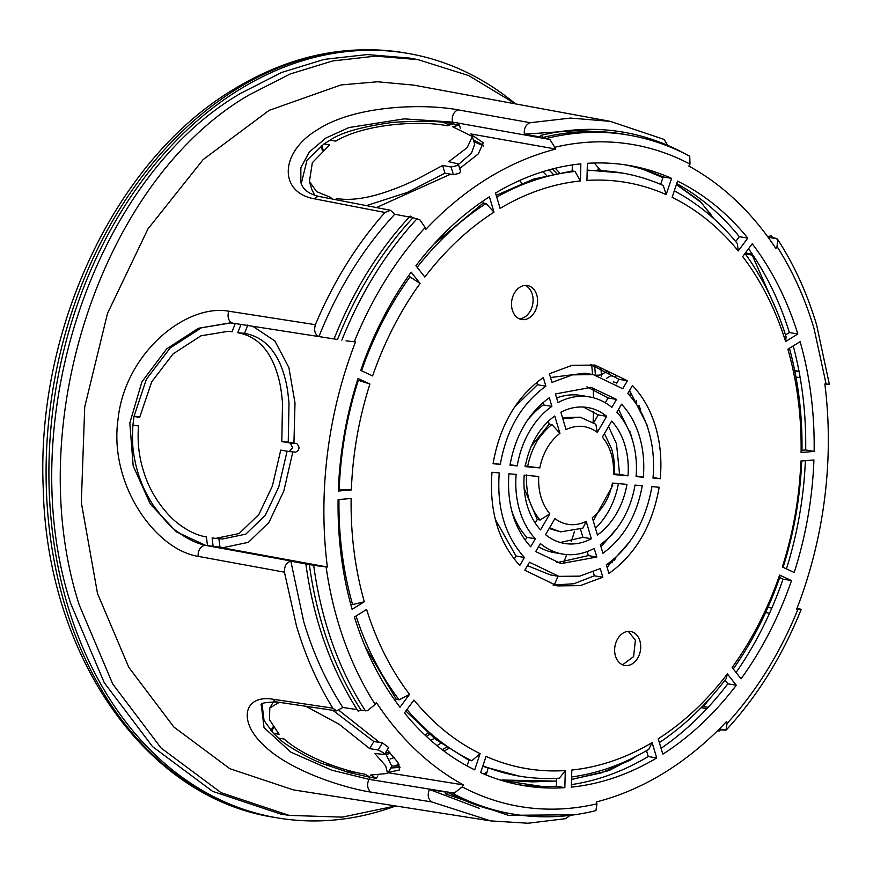 <?xml version="1.0" encoding="UTF-8"?>
<svg xmlns="http://www.w3.org/2000/svg" width="873" height="873" viewBox="0 0 873 873"><rect width="100%" height="100%" fill="white"/><g stroke="black" fill="none" stroke-linecap="round" stroke-linejoin="round"><path stroke-width="1.31" d="M395.72 805.965A387.765 290.294 -80.3 0 1 277.156 817.837A387.765 290.294 -80.3 0 1 67.625 605.338A387.765 290.294 -80.3 0 1 121.358 211.43A387.765 290.294 -80.3 0 1 407.647 53.362A387.765 290.294 -80.3 0 1 515.561 103.898M601.41 376.612L601.421 374.757A4.31 0.884 176.1 0 1 595.986 375.139M326.426 765.108A331.762 248.358 99.7 0 0 330.911 764.857M385.604 753.344A331.762 248.358 99.7 0 0 389.314 751.991M424.911 735.011A331.762 248.358 99.7 0 0 428.032 733.167M607.663 370.894L610.707 375.75L615.945 376.82M440.81 743.305A344.606 257.982 -80.3 0 1 437.002 745.64M399.005 764.344A344.606 257.982 -80.3 0 1 394.192 766.156M554.093 585.15A331.762 248.358 99.7 0 0 558.065 576.224M563.565 562.834A331.762 248.358 99.7 0 0 566.697 554.562M571.215 541.631A331.762 248.358 99.7 0 0 574.489 531.319M593.105 422.292A331.762 248.358 99.7 0 0 593.433 411.478M593.465 397.782A331.762 248.358 99.7 0 0 593.247 388.932M592.505 374.484A331.762 248.358 99.7 0 0 591.708 364.739M521.89 183.286A331.762 248.358 99.7 0 0 519.555 180.515M483.282 146.053A331.762 248.358 99.7 0 0 480.728 144.143M449.388 125.123A331.762 248.358 99.7 0 0 443.942 122.569M616.993 382.669L613.272 381.97M519.435 318.852A17.231 12.899 99.7 0 0 532.257 294.201A17.231 12.899 99.7 0 0 525.153 285.416M536.764 294.976A17.231 12.899 -80.3 0 1 534.374 312.479A17.231 12.899 -80.3 0 1 521.65 319.507A17.231 12.899 -80.3 0 1 512.331 310.068A17.231 12.899 -80.3 0 1 514.721 292.553A17.231 12.899 -80.3 0 1 527.445 285.536A17.231 12.899 -80.3 0 1 536.764 294.976M767.705 236.725L771.066 235.732L771.361 237.423L775.639 238.242L777.81 239.649L777.003 246.535L775.868 248.489A354.493 265.381 99.7 0 0 688.862 166.066L689.997 164.113L689.746 156.256C671.031 146.217 651.444 139.298 630.983 135.511L626.705 134.726A344.442 257.851 99.7 0 0 542.941 137.465L549.925 139.462L555.828 149.065A354.493 265.381 99.7 0 0 487.56 178.452A354.493 265.381 99.7 0 0 425.729 229.424L425.162 227.537C395.796 259.75 372.16 297.824 354.252 341.758L355.529 341.878A354.493 265.381 99.7 0 0 327.375 567.003L317.859 565.911L205.712 545.407L176.411 531.853L150.276 503.95L133.176 465.898L129.826 422.969L141.917 381.817L166.699 348.84L198.335 328.303L230.177 322.868L232.927 323.185M366.431 205.624L407.407 192.398L444.924 173.16L442.633 165.477L451.112 167.016L456.983 165.619L458.303 163.917L460.595 171.599L459.274 173.312L453.403 174.709L450.588 174.196L376.427 207.556M720.509 730.014L718.926 731.181L719.538 729.872L726.009 730.123L727.067 723.455C756.433 691.241 780.069 653.168 797.977 609.223L796.7 609.114A354.493 265.381 99.7 0 0 824.843 383.978L826.131 384.098L814.04 328.521A335.767 251.359 99.7 0 0 777.003 246.535M826.131 384.098L829.295 384.207M636.079 476.56A79.705 59.67 99.7 0 0 632.598 440.603A79.705 59.67 99.7 0 0 616.895 412.209L621.554 404.199C629.619 412.787 635.588 423.514 639.462 436.358C643.27 449.257 644.558 462.865 643.325 477.204L636.079 476.56M611.7 421.102A68.934 51.605 -80.3 0 1 624.959 445.317A68.934 51.605 -80.3 0 1 628.014 475.829L613.512 474.53C614.155 459.373 610.434 446.911 602.37 437.133L611.7 421.102M628.014 475.829L619.568 474.388L616.513 443.877L608.557 426.504M622.569 664.8L633.602 656.616L635.391 640.16L628.276 631.365M639.887 640.924A17.231 12.899 -80.3 0 1 637.508 658.438A17.231 12.899 -80.3 0 1 624.784 665.455A17.231 12.899 -80.3 0 1 615.465 656.016A17.231 12.899 -80.3 0 1 617.855 638.501A17.231 12.899 -80.3 0 1 630.579 631.485A17.231 12.899 -80.3 0 1 639.887 640.924M317.859 565.911L309.369 564.58A344.442 257.851 99.7 0 0 322.17 624.588A344.442 257.851 99.7 0 0 361.138 710.196L367.315 710.764L375.215 704.456L376.361 702.503A354.493 265.381 99.7 0 0 463.367 784.914L462.232 786.879A335.767 251.359 99.7 0 0 596.957 803.815L596.401 801.927A354.493 265.381 99.7 0 0 726.5 721.567L727.067 723.455M542.941 137.465L541.304 135.326L540.092 136.963L524.378 134.169C523.789 128.418 525.753 124.61 530.249 122.711L570.505 118.073L610.238 121.347L413.595 85.107L377.54 81.778L340.983 84.943L269.091 110.38L203.147 159.573L147.941 228.944L107.488 313.451L84.725 406.938L81.32 502.619L97.514 593.531L128.822 667.398L173.847 727.013L229.828 768.698L293.295 789.869L490.833 820.915L431.829 801.96C428.032 799.079 427.235 794.921 429.429 789.476L445.165 792.018L445.841 794.015L448.013 792.477L454.266 793.12L462.232 786.879M290.84 561.186L303.706 621.565C313.189 653.266 326.24 681.9 342.838 707.468L336.651 710.873L332.777 708.134C317.554 683.395 305.463 656.027 296.493 626.028L284.445 572.175C284.292 566.108 286.431 562.441 290.84 561.186L306.532 564.056L306.478 564.722L309.369 564.58M425.162 227.537L419.88 219.789L412.962 217.759A344.442 257.851 99.7 0 0 337.513 339.477L318.929 336.574C314.924 334.566 313.745 330.605 315.393 324.691L228.901 311.224C186.178 303.411 125.003 352.976 118.073 419.04C108.601 484.46 155.558 549.75 198.247 556.374L284.445 572.175M315.393 324.691C333.355 281.957 356.544 244.549 384.949 212.477L390.46 210.273L394.76 214.234L410.179 217.213M390.46 210.273L319.911 196.621A8.621 6.46 100.9 0 0 314.389 198.804L384.949 212.477M314.389 198.804C278.727 192.638 279.251 152.142 317.903 129.477C354.853 105.393 423.209 103.265 458.314 109.9A8.621 6.373 100.1 0 0 452.661 122.111L549.925 139.462M530.249 122.711L458.314 109.9M610.238 121.347L664.08 139.418L667.703 145.3M357.133 709.607L342.838 707.468M486.206 772.256L484.286 774.198M377.878 775.857L376.427 778.356L370.283 777.363L348.884 772.507L323.85 764.104C312.196 760.318 285.111 745.302 278.509 738.132L273.478 733.364L264.028 720.498L262.107 704.544M444.041 751.118A344.431 257.851 99.7 0 0 448.427 748.587M442.185 749.732A344.475 257.884 99.7 0 0 446.419 747.244M418.134 59.659L409.71 58.098L367.26 54.562L324.265 59.375L281.673 72.448L240.413 93.498C93.815 178.474 12.429 422.958 70.669 603.45L104.247 682.686L152.546 746.633L212.597 791.342L280.67 814.051L289.138 815.382L221.076 792.684L161.047 747.986L112.759 684.05L79.203 604.847C20.974 424.409 102.337 179.991 248.892 95.037L290.142 73.998L332.722 60.935L375.706 56.112L418.134 59.659L468.812 75.624L515.485 103.876M411.172 272.169L420.077 283.485A297.289 222.56 99.7 0 0 372.607 375.925L360.735 370.392A314.52 235.459 -80.3 0 1 411.172 272.169M493.998 212.183A297.289 222.56 99.7 0 0 424.845 277.057L415.93 265.741A314.52 235.459 -80.3 0 1 489.415 196.807L493.998 212.183L486.075 203.529A305.91 229.01 99.7 0 0 417.174 267.313M358.039 378.489L369.912 384.033A297.289 222.56 99.7 0 0 351.361 489.949L338.32 491.03A314.52 235.459 -80.3 0 1 358.039 378.489M338.102 499.585L351.142 498.494A297.289 222.56 99.7 0 0 364.325 601.77L352.114 609.31A314.52 235.459 -80.3 0 1 338.102 499.585M354.405 617.004L366.616 609.463A297.289 222.56 99.7 0 0 409.535 694.362L399.998 707.217A314.52 235.459 -80.3 0 1 354.405 617.004M404.461 712.881L413.988 700.026A297.289 222.56 99.7 0 0 480.095 753.639L474.705 769.855A314.52 235.459 -80.3 0 1 404.461 712.881M480.641 772.616L486.043 756.411A297.289 222.56 99.7 0 0 565.289 770.575L564.842 787.664A314.52 235.459 -80.3 0 1 523.189 785.536A314.52 235.459 -80.3 0 1 480.641 772.616M571.368 787.13L571.804 770.03A297.289 222.56 99.7 0 0 652.12 742.585L656.703 757.96A314.52 235.459 -80.3 0 1 571.368 787.13M662.814 754.185L658.231 738.809A297.289 222.56 99.7 0 0 727.384 673.923L736.288 685.25A314.52 235.459 -80.3 0 1 662.814 754.185M741.057 678.823L732.141 667.496A297.289 222.56 99.7 0 0 779.611 575.067L791.495 580.6A314.52 235.459 -80.3 0 1 741.057 678.823M794.19 572.502L782.317 566.959A297.289 222.56 99.7 0 0 800.868 461.042L813.909 459.951A314.52 235.459 -80.3 0 1 794.19 572.502M814.127 451.406L801.087 452.498A297.289 222.56 99.7 0 0 787.904 349.222L800.115 341.67A314.52 235.459 -80.3 0 1 814.127 451.406L805.681 449.966L801.981 450.272M797.824 333.988L785.613 341.529A297.289 222.56 99.7 0 0 742.694 256.618L752.22 243.763A314.52 235.459 -80.3 0 1 797.824 333.988L789.378 332.548L785.504 334.937M747.768 238.111L738.242 250.966A297.289 222.56 99.7 0 0 672.123 197.342L677.524 181.137A314.52 235.459 -80.3 0 1 747.768 238.111L739.322 236.67L735.71 241.548M671.588 178.365L666.186 194.581A297.289 222.56 99.7 0 0 586.94 180.416L587.376 163.316A314.52 235.459 -80.3 0 1 629.04 165.455A314.52 235.459 -80.3 0 1 671.588 178.365L663.131 176.924L660.654 184.378M580.861 163.862L580.425 180.962A297.289 222.56 99.7 0 0 500.109 208.407L495.526 193.031A314.52 235.459 -80.3 0 1 580.861 163.862M592.298 517.656C602.61 509.537 609.321 498.014 612.453 483.075L626.956 484.373A68.934 51.605 -80.3 0 1 597.459 534.985L592.298 517.656M616.524 399.419L611.853 407.429A79.705 59.67 99.7 0 0 589.526 396.92A79.705 59.67 99.7 0 0 558 402.606L555.414 393.941L591.152 387.372L616.524 399.419L608.077 397.979L605.284 402.769M549.313 397.717L551.889 406.371A79.705 59.67 99.7 0 0 517.22 465.887L509.974 465.244C515.376 435.431 528.492 412.918 549.313 397.717M508.904 473.788L516.15 474.432A79.705 59.67 99.7 0 0 535.335 538.783L530.664 546.793C514.077 528.23 506.82 503.896 508.904 473.788M535.706 551.561L540.376 543.552A79.705 59.67 99.7 0 0 562.703 554.071A79.705 59.67 99.7 0 0 594.229 548.386L596.805 557.05L561.066 563.62L535.706 551.561M602.916 553.275L600.329 544.621A79.705 59.67 99.7 0 0 635.009 485.093L642.255 485.748C636.854 515.561 623.737 538.063 602.916 553.275M648.628 430.705C644.132 415.799 637.181 403.402 627.774 393.516L632.445 385.517C642.855 396.364 650.538 410.015 655.492 426.461C660.359 442.96 661.93 460.377 660.228 478.72L652.982 478.077C654.488 461.446 653.037 445.656 648.628 430.705M627.403 380.737L622.744 388.747L593.334 374.626L572.524 374.855L551.976 382.396L549.39 373.742L572.033 365.34L594.96 365.067L627.403 380.737L618.957 379.297L616.294 383.858M543.29 377.518L545.865 386.172C521.639 403.675 506.449 429.745 500.305 464.371L493.07 463.727C499.76 425.467 516.5 396.735 543.29 377.518M492.001 472.271L499.247 472.915C496.682 507.868 505.085 536.055 524.444 557.476L519.784 565.475C498.341 541.926 489.087 510.858 492.001 472.271M524.826 570.244L529.485 562.245L558.895 576.366L579.705 576.136L600.253 568.596L602.828 577.249L580.196 585.641L557.258 585.914L524.826 570.244M608.939 573.474L606.353 564.82C630.59 547.316 645.769 521.246 651.913 486.61L659.159 487.265C652.469 525.513 635.73 554.257 608.939 573.474M597.328 432.364C587.649 425.337 577.217 424.398 566.031 429.549L560.87 412.231A68.934 51.605 -80.3 0 1 587.715 407.538A68.934 51.605 -80.3 0 1 606.67 416.334L597.328 432.364L595.855 424.278L580.25 417.196L562.845 418.854M559.931 433.324C549.619 441.454 542.897 452.978 539.776 467.917L525.273 466.619A68.934 51.605 -80.3 0 1 554.759 415.995L559.931 433.324L552.009 424.671C548.79 426.275 538.39 437.7 536.448 442.338C532.355 449.628 529.442 457.648 527.707 466.378L539.776 467.917M538.706 476.462C538.074 491.619 541.784 504.081 549.859 513.859L540.518 529.878A68.934 51.605 -80.3 0 1 524.204 475.152L538.706 476.462M554.901 518.627C564.58 525.655 575.012 526.594 586.198 521.432L591.359 538.761A68.934 51.605 -80.3 0 1 564.515 543.453A68.934 51.605 -80.3 0 1 545.56 534.658L554.901 518.627M420.077 283.485L409.994 276.872A305.91 229.01 99.7 0 0 361.542 370.763M408.062 276.534L409.994 276.872M482.714 201.227L483.26 203.049L486.075 203.529M369.912 384.033L358.345 380.301A305.91 229.01 99.7 0 0 339.204 489.535L351.361 489.949M357.504 380.159L358.345 380.301M339.204 489.535L338.386 489.393M338.964 499.509A305.91 229.01 99.7 0 0 352.583 604.585L364.325 601.77M352.583 604.585L350.706 604.258M356.053 615.978A305.91 229.01 99.7 0 0 399.136 699.83L409.535 694.362M399.136 699.83L396.32 699.349L395.251 700.79M406.938 709.531A305.91 229.01 99.7 0 0 471.769 760.787L480.095 753.639M471.769 760.787L468.954 760.307L467.088 765.916M482.922 765.774A305.91 229.01 99.7 0 0 519.009 776.075A305.91 229.01 99.7 0 0 559.429 778.159L565.289 770.575M518.977 784.762A314.52 235.459 99.7 0 0 556.396 786.224L564.842 787.664M556.603 778.323L556.396 786.224M571.629 776.948A305.91 229.01 99.7 0 0 648.781 749.307L652.12 742.585M571.433 784.62A314.52 235.459 99.7 0 0 648.257 756.52L656.703 757.96M646.511 750.649L648.257 756.52M659.355 742.607A305.91 229.01 99.7 0 0 726.205 678.627L727.384 673.923M661.057 748.314A314.52 235.459 99.7 0 0 727.842 683.799L736.288 685.25M725.005 680.198L727.842 683.799M733.287 668.947A305.91 229.01 99.7 0 0 779.927 576.867L779.611 575.067M736.081 672.494A314.52 235.459 99.7 0 0 783.048 579.159L791.495 580.6M779.676 577.588L783.048 579.159M783.081 567.319A305.91 229.01 99.7 0 0 801.698 460.966M786.431 568.88A314.52 235.459 99.7 0 0 805.375 460.66M801.087 452.498L801.971 450.992A305.91 229.01 99.7 0 0 789.432 348.272M805.681 449.966A314.52 235.459 99.7 0 0 793.241 345.926M785.613 341.529L786.082 336.792A305.91 229.01 99.7 0 0 745.007 253.497M789.378 332.548A314.52 235.459 99.7 0 0 748.532 248.75M738.242 250.966L737.369 243.578A305.91 229.01 99.7 0 0 674.283 190.871M739.322 236.67A314.52 235.459 99.7 0 0 676.695 183.636M666.186 194.581L663.251 185.513A305.91 229.01 99.7 0 0 621.958 172.985A305.91 229.01 99.7 0 0 587.191 170.628M663.131 176.924A314.52 235.459 99.7 0 0 624.806 164.79M580.425 180.962L575.012 171.446A305.91 229.01 99.7 0 0 496.737 197.112M572.35 164.921L572.197 170.966L575.012 171.446M252.821 326.306L274.864 340.95L288.887 367.577L294.998 402.955L293.939 443.124L296.755 443.604C300.05 447.074 299.69 449.922 295.696 452.149L289.41 451.592M292.837 451.898L283.834 490.986L268.917 522.48L248.401 542.319L222.953 547.698L219.068 547.185L327.375 567.003M337.513 339.477L233.178 323.228A8.621 6.384 98.9 0 0 233.495 323.272M346.003 340.852L354.252 341.758M555.828 149.065L470.885 133.951M471.453 134.649L483.216 142.768L478.393 153.834L459.667 168.5M797.977 609.223L801.152 609.278L796.94 608.47L801.207 609.332C782.579 655.732 757.688 695.846 726.522 729.686M719.166 729.108L726.522 729.697M596.957 803.815L595.964 810.45L595.059 810.821M339.237 710.578L379.515 742.421L382.363 742.868L388.605 747.419L384.458 754.534L374.735 753.399L385.659 765.861L387.634 773.467L370.534 775.049L376.427 778.356M387.208 749.82L397.848 762.315L399.681 769.91L388.256 772.409M388.059 772.725L463.367 784.914M593.258 520.886L612.748 485.323M595.451 528.23A68.934 51.605 99.7 0 0 618.39 483.609M643.325 477.204L636.122 475.971M618.575 409.317L631.015 434.918L632.281 439.566M589.526 396.92L581.08 395.48A79.705 59.67 99.7 0 0 556.614 397.957M586.907 386.826L608.077 397.979M551.889 406.371L543.442 404.93A79.705 59.67 99.7 0 0 526.594 421.528M510.061 464.665L517.22 465.887M542.799 402.769L543.442 404.93M511.502 509.985A79.705 59.67 99.7 0 0 526.888 537.342L535.335 538.783M526.888 537.342L525.208 540.223M538.499 546.771A79.705 59.67 99.7 0 0 554.257 552.62L562.703 554.071M596.805 557.05L588.358 555.61L556.876 562.725M587.169 551.594L588.358 555.61M617.178 528.023L600.984 546.782M613.512 474.53L614.33 474.148C615.029 466.466 614.145 458.107 611.689 449.071L604.443 433.565M619.568 474.388L614.352 473.919M660.228 478.72L653.037 477.498M648.453 430.127L647.046 425.02L629.564 390.449M589.079 374.059L584.888 373.186L550.525 377.529M618.957 379.297L590.737 364.499M545.865 386.172L537.419 384.731L514.492 407.233M493.158 463.148L500.305 464.371M536.72 382.396L537.419 384.731M495.34 519.446L515.998 556.025L524.444 557.476M515.998 556.025L514.219 559.091M527.478 565.682L550.448 574.925L558.895 576.366M553.067 585.052L573.91 583.753L594.382 575.809L602.828 577.249M593.258 572.011L594.382 575.809M607.051 567.155L629.302 542.286M606.67 416.334L598.223 414.893L593.684 422.674M598.223 414.893L583.459 407.058M524.891 465.898L527.707 466.378M548.331 421.321L549.182 424.191L552.009 424.671M549.859 513.859L540.081 520.013L537.266 519.533L535.214 523.047M526.637 474.923C525.852 479.386 527.281 495.733 529.256 500.011C531.712 507.78 535.324 514.448 540.081 520.013M580.512 529.289L582.913 537.321L591.359 538.761M586.198 521.432L582.858 528.176L560.684 531.864L549.095 528.58M549.554 527.805L560.684 531.864M560.335 542.493L582.913 537.321M483.26 203.049L433.903 244.113M365.198 646.598L396.32 699.349M405.825 711.026L435.562 739.344L468.954 760.307M482.736 766.33L519.009 776.075M621.958 172.985L587.202 170.082M572.197 170.966L533.73 179.074L496.213 195.345M580.25 417.196L562.463 417.589M549.182 424.191L531.362 446.125M524.16 488.356L537.266 519.533M207.479 545.625L206.836 545.505C197.636 543.912 188.099 539.492 178.201 532.224C171.97 528.514 163.567 519.402 152.993 504.91C147.57 496.235 143.761 488.902 141.546 482.889C138.96 475.96 138.894 476.538 135.959 465.451C132.598 449.868 131.943 443.44 132.925 425.009L138.567 425.969C137.432 439.272 138.512 452.389 141.819 465.309C145.529 478.415 148.847 487.156 156.922 499.869C164.451 511.043 172.167 519.424 180.067 524.989C188.884 531.493 197.669 535.487 206.421 536.96L207.479 545.625L224.143 547.687M206.836 545.505L205.712 545.407A8.621 6.373 100.4 0 0 198.247 556.374M213.176 546.662L212.117 537.921L215.707 538.39L239.126 533.523L258.834 514.524L272.365 486.075L280.746 450.119L289.41 451.581M289.258 451.57L292.619 447.773L290.327 443.026L281.815 441.574L288.243 442.153L289.007 403.195C287.675 389.98 286.824 382.592 282.306 369.388C274.809 348.556 262.216 336.541 244.538 333.333L247.79 324.985M483.424 145.245L473.341 139.767M458.303 163.917L448.744 161.701L467.186 147.646L472.358 136.483L474.694 144.318L471.42 153.288L458.456 164.419M453.196 123.911L447.074 125.767C421.212 120.398 365.274 123.322 335.767 141.142L330.158 140.127C340.994 132.543 361.979 126.607 393.123 122.318C422.914 120.616 442.938 121.151 453.196 123.911L452.661 122.111L404.155 118.87L348.938 127.556L325.891 138.043L309.369 151.967L300.869 167.583L300.836 182.577C301.774 184.258 302.778 192.911 319.911 196.621M472.358 136.483L452.727 126.792L459.427 125.025L453.72 124.01M459.427 125.025L460.497 128.593M777.134 238.896L768.011 237.15M448.013 792.477A344.442 257.851 99.7 0 0 510.803 813.745L515.092 814.422C541.566 818.547 568.247 817.335 595.135 810.81M382.363 742.868L378.216 749.983L369.694 748.63L373.84 741.515L332.875 710.316M390.809 768.011L400.063 767.356M454.266 793.12L369.104 779.371L370.283 777.363M378.216 749.983L383.563 752.842L384.458 754.534M799.013 371.265L794.714 370.589M777.014 311.475L752.242 255.167M703.376 706.606L711.244 696.85M306.532 564.056L306.478 564.722M361.138 710.196L358.116 711.124C330.987 669.067 313.603 620.168 305.943 564.416M218.872 538.532L219.996 547.273M139.724 416.923L137.214 416.519M215.707 538.39L222.462 539.001L245.76 534.167L265.272 515.343L278.727 487.025L287.108 451.199M293.939 443.124L288.243 442.153M244.538 333.333L237.772 332.722L240.981 324.363M412.962 217.759L410.168 216.078C378.424 250.42 353.085 291.287 334.173 338.669M335.516 199.644L336.596 198.531L337.011 199.928M329.918 198.564L330.943 197.505L316.593 191.613L309.424 181.497L311.77 189.332L314.749 195.268M444.924 173.16L450.588 174.196M684.454 153.506L684.137 153.222C638.992 129.335 591.25 123.377 540.922 135.348L541.304 135.326M713.994 218.828L700.135 201.194L676.422 184.443M662.934 177.514L645.071 170.017M717.671 730.592L718.926 731.181M542.842 786.606L501.135 780.287M502.706 780.058A347.072 259.827 99.7 0 0 502.815 780.036L532.17 781.881L556.538 781.008M502.815 780.036L556.527 781.139M571.564 779.491L608.928 770.597L638.807 754.927M486.305 774.831L488.018 768.295M569.916 815.535L565.66 818.656L528.045 823.239L490.833 820.915M379.515 742.421L373.84 741.515M369.694 748.63L339.139 724.274L305.845 706.279M279.24 702.307L269.812 708.014L269.43 719.647L279.098 734.258L273.478 733.364M278.509 738.132L284.14 739.027C304.71 757.327 343.569 770.914 364.859 774.144L370.698 777.428M332.777 708.134L273.216 699.262A8.621 6.471 98.5 0 0 277.112 701.99L277.112 701.99C264.77 702.165 259.532 703.343 261.365 705.537L264.05 727.624L290.884 752.177L331.609 770.128L369.104 779.371A8.621 6.373 99.2 0 0 371.309 792.171L431.829 801.96M752.33 254.229L745.455 252.908M794.757 370.818L799.057 371.505M795.958 377.038L800.181 377.703M771.797 608.121L767.945 607.401M701.106 707.73L706.955 708.603M237.772 332.722C255.462 335.93 268.109 347.956 275.704 368.799C280.288 382.047 281.15 389.38 282.514 402.617L281.815 441.574M235.252 323.468L232.087 331.762L228.431 331.282L201.019 335.789L173.083 353.892L151.727 381.763L139.636 417.425L133.995 416.465L146.369 379.275L170.224 347.901L201.488 327.79L230.734 322.923M371.309 792.171C343.002 787.839 289.476 770.488 264.115 745.586C237.14 720.956 244.134 694.286 273.216 699.262M394.76 214.234C363.081 248.478 337.807 289.258 318.929 336.574M442.633 165.477L416.912 179.26C406.512 184.072 401.755 186.396 388.299 191.176C367.86 198.357 350.63 200.812 336.596 198.531M309.424 181.497L312.348 162.694L329.656 144.918L324.047 143.892L330.158 140.127M595.037 129.379L524.378 134.169M600.537 170.366L594.306 163M709.847 212.848L710.251 215.533M429.429 789.476L479.113 808.278M387.677 773.391L391.824 766.276L385.331 753.039M301.24 183.756L306.99 160.206L324.047 143.892M133.995 416.465L132.925 425.009M395.644 805.954L342.249 817.128L289.138 815.382M236.452 89.166A387.765 290.294 -80.3 0 1 404.832 52.882C346.079 43.443 288.832 55.719 233.102 89.701C115.683 159.868 35.88 328.739 43.246 488.651C46.989 655.307 145.496 797.911 274.34 817.357A387.765 290.294 -80.3 0 1 64.798 604.858A387.765 290.294 -80.3 0 1 236.452 89.166M434.274 738.34A336.105 251.62 -80.3 0 1 430.782 740.38M394.312 757.557A336.105 251.62 -80.3 0 1 390.045 759.084M429.56 734.477A331.795 248.39 -80.3 0 1 426.34 736.354M390.417 753.159A331.795 248.39 -80.3 0 1 386.608 754.512M600.886 367.882A336.105 251.62 -80.3 0 1 601.421 374.757L607.357 371.09M594.611 365.569A331.795 248.39 -80.3 0 1 595.375 375.008M354.394 772.027A332.242 248.729 -80.3 0 1 346.581 771.852M606.32 378.456L610.707 375.75M542.853 171.686A332.242 248.729 -80.3 0 1 546.542 175.44M630.099 391.137A332.242 248.729 -80.3 0 1 630.295 396.277M629.957 431.589A332.242 248.729 -80.3 0 1 629.891 432.921M612.715 533.501A332.242 248.729 -80.3 0 1 612.344 534.778M552.947 173.978A336.552 251.948 99.7 0 0 548.997 169.886M365.918 776.588A336.552 251.948 99.7 0 0 368.875 776.424M608.165 566.239A336.552 251.948 99.7 0 0 609.54 562.539M636.526 404.472A336.552 251.948 99.7 0 0 636.461 400.521M639.058 405.192A339.881 254.447 -80.3 0 1 639.08 408.542M613.304 559.538A339.881 254.447 -80.3 0 1 612.169 562.703M552.402 168.969A339.881 254.447 -80.3 0 1 556.472 173.269M313.702 565.366A344.377 257.808 99.7 0 0 326.491 625.286A344.377 257.808 99.7 0 0 365.427 710.84M323.13 149.905L321.799 145.464M326.098 566.893A335.767 251.359 99.7 0 0 375.215 704.456M689.997 164.113A335.767 251.359 99.7 0 0 555.261 147.166M417.218 218.577A344.377 257.808 99.7 0 0 341.856 340.154M630.983 135.511A344.377 257.808 99.7 0 0 547.273 138.24M452.356 793.186A344.377 257.808 99.7 0 0 515.092 814.422M289.487 451.592L295.696 452.149M296.755 443.604L290.327 443.026M451.112 167.016L453.403 174.709M228.901 311.224A8.621 6.384 98.9 0 0 233.178 323.228L230.177 322.868M134.027 416.235L137.541 416.552M598.431 170.257L599.194 168.936M271.579 731.323L273.675 727.711M407.647 53.362L404.832 52.882M277.156 817.837L274.34 817.357M640.575 408.204L640.564 411.172M615.574 557.552L614.603 560.357M559.429 172.723L555.304 168.249M777.81 239.649C794.321 265.163 807.274 293.644 816.67 325.094L829.35 384.251M321.078 145.998L322.388 150.374M593.334 374.626L584.888 373.186M483.336 145.791L473.886 141.612M643.641 169.569L662.913 177.612M676.379 184.563L700.833 202.241L710.731 214.256L712.455 217.453M772.638 237.663L771.623 236.081M501.211 780.276L502.892 779.873M571.564 779.349L601.41 772.845L630.786 759.903L635.948 756.422M574.641 814.76L508.304 815.327L445.59 793.928M391.977 765.959L399.769 766.145M336.651 710.884L277.112 701.99M134.027 416.225L137.388 416.53M228.431 331.282L232.142 331.62M269.888 707.872L273.533 701.619M753.072 255.331L745.247 253.825M769.528 613.261L765.632 612.53M708.156 707.316L702.35 706.453M598.54 168.205L597.383 170.213M270.936 730.581L273.096 726.86"/></g></svg>
